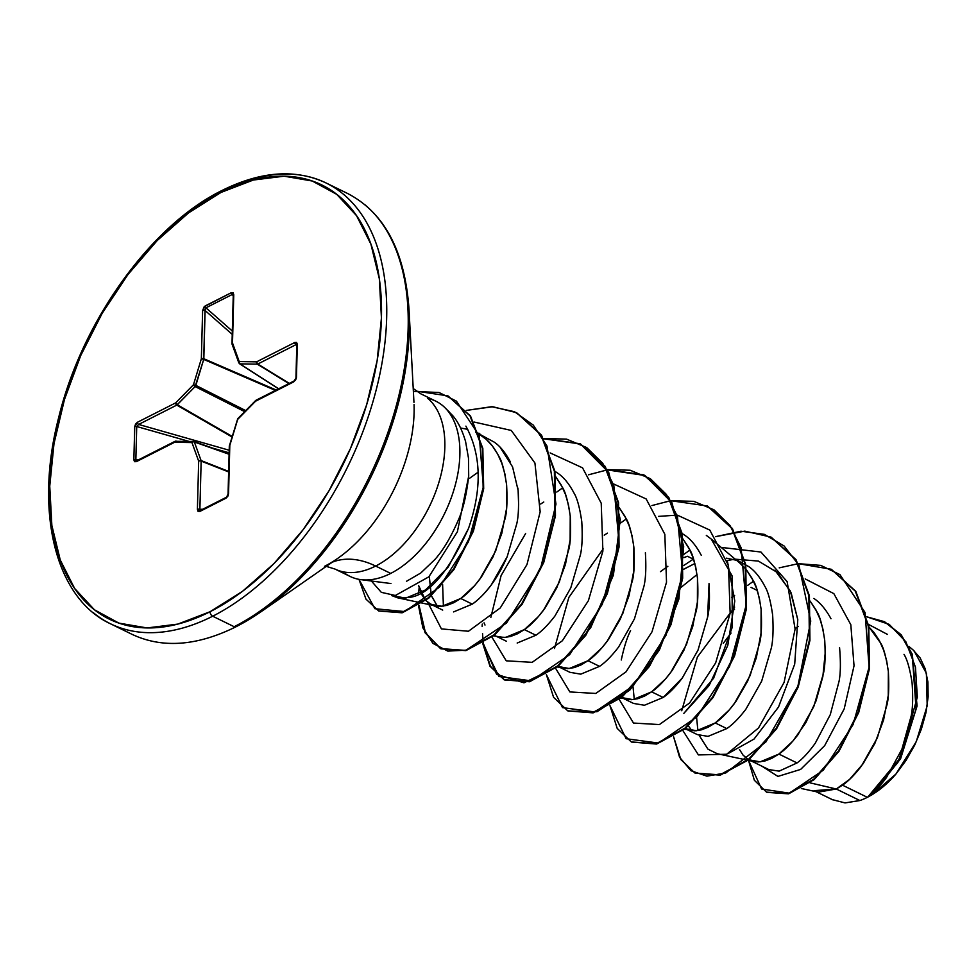 <?xml version="1.0" encoding="UTF-8"?>
<svg xmlns="http://www.w3.org/2000/svg" width="977" height="977" viewBox="0 0 977 977"><rect width="100%" height="100%" fill="white"/><g stroke="black" fill="none" stroke-linecap="round" stroke-linejoin="round"><path stroke-width="1.47" d="M93.291 612.652A245.361 144.12 -63.9 0 0 212.681 616.218A3.676 2.357 -116.9 0 1 210.092 611.712A241.685 141.958 116.1 0 1 49.742 486.167A241.685 141.958 116.1 0 1 221.071 192.408A3.676 2.357 -116.9 0 1 222.072 190.442A3.676 2.357 -116.9 0 1 223.831 190.527A245.361 144.12 116.1 0 1 343.232 194.081A245.361 144.12 116.1 0 1 371.077 407.922A245.361 144.12 116.1 0 1 212.681 616.218A245.361 144.12 116.1 0 1 93.291 612.652M234.175 626.721L212.681 616.218L234.175 626.721A3.676 2.357 63.1 0 0 235.921 626.819A3.676 2.357 -116.9 0 1 234.175 626.721A245.361 144.12 -63.9 0 0 392.559 418.437A245.361 144.12 -63.9 0 0 364.714 204.596A245.361 144.12 116.1 0 1 392.559 418.437A245.361 144.12 116.1 0 1 234.175 626.721M236.092 626.709A3.676 2.357 -116.9 0 1 235.921 626.819A3.676 2.357 63.1 0 0 236.092 626.709A244.287 143.485 -63.9 0 0 272.949 602.943A244.287 143.485 116.1 0 1 236.092 626.709M345.797 573.939A97.553 57.301 -63.9 0 0 390.702 573.414L375.656 566.049A97.553 57.301 116.1 0 0 438.636 483.236A97.553 57.301 116.1 0 0 427.56 398.213A97.553 57.301 116.1 0 1 438.636 483.236A97.553 57.301 116.1 0 1 375.656 566.049A98.14 62.687 63.1 0 0 332.217 562.215A98.14 62.687 -116.9 0 1 375.656 566.049A97.553 57.301 116.1 0 1 336.601 569.786M324.547 566.318A126.302 74.191 -63.9 0 0 343.599 554.032A126.302 74.191 -63.9 0 0 414.053 404.551A126.302 74.191 -63.9 0 1 343.599 554.032M801.348 788.512L818.237 792.139L836.3 789.001L859.882 800.529A87.1 51.158 -63.9 0 0 867.368 797.33L842.504 785.178L836.3 789.001L810.043 782.846L836.3 789.001L814 790.674M749.298 760.021L768.838 769.583L779.121 771.134L797.037 762.939L778.889 754.061L760.143 761.852L748.797 759.776L753.585 761.498L758.567 761.95L765.015 760.949L771.842 758.311L778.889 754.061L797.037 762.939C802.618 758.909 808.687 752.351 815.233 743.253L830.255 714.712L839.06 681.274C840.623 673.422 840.794 662.223 839.573 647.69M739.491 749.506L743.07 755.136L748.284 759.495L745.146 757.248M795.119 628.504L798.282 626.477L795.119 628.504M734.521 609.257L730.21 612.884M685.671 728.915L697.199 734.545L708.032 736.377L726.79 728.586L715.262 722.943L696.516 730.735L685.17 728.659M731.492 597.387L734.655 595.372L731.492 597.387M751.032 587.385L757.248 590.426L751.032 587.385M683.57 569.335L694.855 563.521L683.57 569.273M630.568 630.69C627.136 637.322 624.034 647.079 621.274 660M624.071 698.787L633.572 703.44L644.429 705.26L663.163 697.468L651.635 691.838L632.888 699.63L621.543 697.541M660.403 571.679L667.865 566.269M684.034 557.574L687.405 556.267L693.621 559.308L687.405 556.267L684.034 557.574M560.444 667.67L569.945 672.323L580.79 674.154L599.536 666.363L588.007 660.721L569.261 668.512L557.916 666.424M517.175 643.037L535.909 635.245L524.38 629.603L505.634 637.395L498.917 637.004M495.62 635.954L506.33 641.205M429.282 576.393L431.236 595.298M431.419 595.86L437.427 606.253L431.48 595.811M453.548 611.92L472.294 604.128L460.753 598.486L442.007 606.277L431.162 604.458L425.813 600.513L429.33 603.42L434.545 605.716L440.444 606.375L446.892 605.386L453.719 602.736L460.753 598.486L472.294 604.128C478.107 600.22 484.458 593.784 491.333 584.832L507.197 556.646L516.809 523.599C518.531 516.161 518.97 505.109 518.128 490.454L517.859 488.036M425.447 600.134L418.693 585.699L421.502 594.224L425.447 600.134M469.522 478.339L478.168 472.16M832.966 799.809L845.032 802.911L859.882 800.529L836.3 789.001L849.587 779.39L863.179 763.635L874.903 743.338L883.574 720.012L888.264 695.453L888.349 671.529L886.579 660.379L883.599 650.059L879.434 640.753L874.146 632.656L868.895 626.892L880.582 642.976C883.587 647.543 886.176 657.057 888.349 671.529C889.168 686.697 888.716 697.749 887.018 704.698L877.395 737.72L861.555 765.883C854.655 774.859 848.305 781.295 842.504 785.178L867.368 797.33A87.1 51.158 -63.9 0 0 867.723 797.147C873.462 793.141 879.703 786.619 886.444 777.582L901.893 749.249L911.126 716.129C912.774 708.618 913.092 697.541 912.091 682.935C909.941 669.013 907.242 659.487 904.006 654.346M887.421 634.391L868.443 624.376M830.987 618.734C825.785 609.318 820.082 602.553 813.89 598.449M810.177 601.099L816.955 611.858C819.959 616.426 822.549 625.939 824.722 640.411C825.541 655.579 825.089 666.632 823.403 673.58L813.78 706.603L797.928 734.765C791.028 743.741 784.678 750.177 778.889 754.061L792.909 741.042L805.732 722.846L816.064 700.839L822.842 676.658L825.284 652.184L824.722 640.411L822.952 629.261L819.972 618.942L815.807 609.648L810.177 601.099M684.486 729.208L694.94 730.833L701.388 729.843L708.215 727.193L715.262 722.943L729.282 709.937L735.925 701.401L747.649 681.103L756.332 657.79L761.022 633.23L761.107 609.294L759.337 598.144L756.345 587.824L752.18 578.531L746.55 569.982L753.328 580.741C756.345 585.308 758.934 594.822 761.107 609.294C761.913 624.462 761.474 635.514 759.776 642.463L750.153 675.498L734.301 703.648C727.413 712.636 721.063 719.06 715.262 722.943L726.79 728.586C732.603 724.678 738.954 718.254 745.83 709.29L761.669 681.152L771.293 648.142C773.027 640.656 773.479 629.603 772.636 614.985C770.597 600.904 768.007 591.378 764.881 586.408C760.008 577.151 754.574 570.519 748.577 566.501L735.351 559.284M739.613 562.862L745.964 569.261L740.566 563.68L711.244 539.048L732.054 575.771L732.261 627.234L713.65 678.148L683.851 713.357L709.107 685.573L727.804 645.345L734.777 600.965L727.486 561.653M620.859 698.103L631.325 699.715L637.761 698.726L644.588 696.088L651.635 691.838L665.667 678.82L672.31 670.295L684.034 649.998L692.705 626.672L697.395 602.113L697.48 578.189L695.709 567.026L692.717 556.707L688.565 547.413L682.923 538.877L689.713 549.636C692.717 554.191 695.306 563.717 697.48 578.189C698.286 593.344 697.847 604.409 696.149 611.358L686.526 644.38L670.686 672.53C663.786 681.519 657.436 687.955 651.635 691.838L663.163 697.468C669.001 693.548 675.339 687.124 682.202 678.185L698.054 650.023L707.678 616.963C709.424 609.355 709.864 598.29 709.009 583.782L708.997 583.648M701.23 555.241C696.345 545.984 690.91 539.365 684.938 535.372L682.129 533.491M557.232 666.986L567.698 668.598L574.146 667.609L580.973 664.971L588.007 660.721L602.04 647.702L608.683 639.178L620.407 618.881L629.078 595.555L633.768 570.995L633.853 547.071L632.082 535.921L629.103 525.602L624.938 516.296L619.296 507.759L626.086 518.518C629.09 523.086 631.679 532.599 633.853 547.071C634.659 562.239 634.22 573.291 632.522 580.24L622.899 613.263L607.059 641.425C600.159 650.401 593.808 656.837 588.007 660.721L599.536 666.363C605.374 662.443 611.724 656.007 618.6 647.043L634.439 618.881L644.051 585.87C645.809 578.054 646.249 567.002 645.382 552.726M493.617 635.868L504.071 637.492L510.519 636.491L517.346 633.853L524.38 629.603L538.412 616.585L545.056 608.06L556.78 587.763L565.451 564.45L570.141 539.89L570.226 515.954L568.455 504.804L565.475 494.484L561.311 485.19L555.669 476.642L562.459 487.401C565.463 491.968 568.052 501.482 570.226 515.954C571.032 531.122 570.592 542.174 568.895 549.123L559.271 582.145L543.432 610.307C536.532 619.284 530.181 625.72 524.38 629.603L535.909 635.245C541.734 631.337 548.073 624.914 554.96 615.962L570.8 587.824L580.423 554.802C582.158 547.267 582.61 536.202 581.767 521.608C579.764 507.698 577.163 498.172 573.987 493.031C569.102 483.786 563.668 477.155 557.684 473.137L554.875 471.268M510.36 461.913C505.5 452.693 500.077 446.062 494.081 442.044L479.133 433.983M481.453 435.632L479.475 435.046L481.453 435.632M478.596 433.727L475.884 432.396L478.645 433.873M479.194 434.191L482.54 436.401C488.573 440.456 493.996 447.087 498.832 456.283C501.836 460.851 504.425 470.364 506.599 484.836C507.417 500.004 506.965 511.056 505.268 518.005L495.657 551.04L479.805 579.19C472.905 588.178 466.554 594.602 460.753 598.486L474.785 585.479L481.429 576.943L493.153 556.646L501.824 533.332L506.513 508.773L506.599 484.836L504.828 473.686L501.848 463.367L497.684 454.073L492.396 445.976L486.07 439.223L479.194 434.191M876.308 791.956L883.623 786.338L895.982 773.992L876.369 791.92L872.058 794.728L895.982 773.992L916.255 741.677L927.185 705.785L926.404 673.312L914.045 650.816M761.999 766.237L777.924 776.41L800.627 769.424L824.673 745.634L844.201 708.875L854.032 665.813L850.82 624.706L833.857 593.637L805.195 578.934L833.857 593.637L850.82 624.706L854.032 665.813L844.201 708.875L824.673 745.634L800.627 769.424L777.924 776.41L761.999 766.237M779.206 567.857L798.099 563.717L779.206 567.857M798.465 563.68L820.765 565.39L839.951 574.598L865.048 612.469L869.09 667.181L853.104 724.555L823.306 770.169L789.343 793.177L761.62 789.013L748.529 760.424L754.366 780.281L766.493 792.127L788.207 793.495L813.719 779.255L838.535 750.898L858.221 712.123L868.956 668.353L868.248 625.939L855.29 591.146L831.171 569.249L798.465 563.68M867.723 797.147L871.972 794.789L900.623 758.677L917.073 705.919L912.262 654.211L901.026 634.61L884.576 621.763L901.209 634.818L912.347 654.443L917.049 706.115L900.574 758.763L871.972 794.789L867.869 797.073L897.839 762.573L916.084 709.119L912.298 655.518L901.087 635.05L884.307 621.628L866.746 616.805L889.192 624.376L905.899 641.852L915.449 667.096L917.33 697.126L900.538 757.554L867.723 797.147A87.1 51.158 116.1 0 1 867.368 797.33A87.1 51.158 116.1 0 1 859.882 800.529L845.032 802.911L832.257 799.601M831.427 569.383L855.815 591.403L868.773 626.196L869.481 668.622L858.746 712.38L839.072 751.154L814.244 779.512L788.744 793.751L767.018 792.384L788.463 793.825L814.024 779.695L838.95 751.337L858.71 712.489L869.481 668.598L868.748 626.062L855.705 591.219L831.427 569.383M607.401 533.137L604.238 535.164M543.786 502.019L540.611 504.047M484.055 622.85L484.995 625.048M467.763 429.355L460.594 428.011M468.508 528.459C448.968 571.435 429.477 594.395 410.047 597.338L397.59 597.802L391.508 595.494L405.736 598.144L425.459 589.974L448.223 567.063L468.508 528.459C482.223 488.83 481.356 454.72 465.895 426.131M443.399 606.119L442.593 584.466M706.322 535.408L711.244 539.048M774.871 570.165L790.295 590.963L797.782 619.65L794.704 664.14L778.535 706.994L754.024 739.088L727.78 753.731M747.442 760.179L717.301 753.719L707.934 749.151L699.19 735.376M697.908 730.576L696.65 717.985L697.896 730.576M723.249 643.367L731.077 633.035L723.249 643.342M340.277 571.118A97.553 57.301 116.1 0 0 375.656 566.049L390.702 573.414A97.553 57.301 -63.9 0 0 454.293 488.537A97.553 57.301 -63.9 0 0 440.517 403.965M406.566 581.242L420.745 573.035L434.704 559.687C442.679 550.967 450.348 538.217 457.712 521.437C462.78 510.678 466.444 495.571 468.704 476.117L468.484 458.115L465.565 441.47C462.023 429.587 457.529 420.757 452.082 414.981L446.953 409.839M427.792 398.408A97.553 57.301 116.1 0 1 449.408 412.966A97.553 57.301 116.1 0 1 451.093 498.233A97.553 57.301 116.1 0 1 390.702 573.414A97.553 57.301 116.1 0 1 355.591 578.555M468.704 476.117L457.407 531.72L428.866 576.821L395.343 595.481L381.323 592.343L371.382 581.01L381.323 592.343L395.343 595.481L428.866 576.821L457.407 531.72L468.704 476.117M474.028 422.015L511.264 430.442L534.932 463.013L540.171 511.801L526.982 564.547L500.248 607.963L468.447 631.252L441.421 628.907L427.694 602.235L441.421 628.907L468.447 631.252L500.248 607.963L526.982 564.547L540.171 511.801L534.932 463.013L511.264 430.442L474.028 422.015M550.161 452.925L582.548 467.849L601.221 503.192L602.894 551.089L588.386 600.696L562.337 640.778L532.16 662.333L506.233 660.818L491.956 637.163L506.233 660.818L532.16 662.333L562.337 640.778L588.386 600.696L602.894 551.089L601.221 503.192L582.548 467.849L550.161 452.925M490.845 617.403L501.091 575.6L525.638 533.491M613.788 484.042L646.176 498.966L664.836 534.297L666.522 582.194L652.013 631.814L625.964 671.895L595.787 693.45L569.86 691.936L555.583 668.28L569.86 691.936L595.787 693.45L625.964 671.895L652.013 631.814L666.522 582.194L664.836 534.297L646.176 498.966L613.788 484.042M554.472 648.508L568.87 597.387L603.175 548.903M658.498 516.393L676.963 515.123L658.498 516.393M677.415 515.16L709.803 530.084L728.463 565.414L730.149 613.312L715.64 662.931L689.591 703L659.402 724.568L633.487 723.053L619.21 699.398L633.487 723.053L659.402 724.568L689.591 703L715.64 662.931L730.149 613.312L728.463 565.414L709.803 530.084L677.415 515.16M683.815 565.439L693.304 559.162M722.125 547.511L760.949 552.029L787.132 581.633L795.095 629.103L784.104 682.398L758.531 727.95L726.656 754.244L698.421 754.928L682.838 730.515L698.421 754.928L726.656 754.244L758.531 727.95L784.104 682.398L795.095 629.103L787.132 581.633L760.949 552.029L722.125 547.511M681.714 710.743L697.407 656.996L734.631 607.108M753.548 581.181L747.637 585.394M673.605 736.792L679.577 757.26L691.032 770.755L706.896 776.153L725.764 772.966L765.883 741.97L797.916 686.11L810.739 621.079L798.942 565.268L784.091 545.972L764.344 534.358L740.981 531.219L715.53 536.666L744.792 531.134L770.938 537.081L795.583 559.54L808.871 595.64L809.396 640.204L797.684 686.721L776.104 728.427L748.565 759.263L719.866 774.834L694.965 773.051L680.835 759.532L673.605 736.792M689.921 550.063L684.01 554.277M609.978 705.675L626.147 738.722L658.51 743.082L696.906 716.898L729.563 666.509L746.257 604.787L741.067 547.645L730.014 525.553L713.955 509.799L693.817 501.348L670.784 500.712L707.324 505.976L731.968 528.435L745.256 564.535L745.769 609.098L734.045 655.628L712.465 697.334L684.926 728.17L656.214 743.729L631.325 741.934L617.208 728.415L609.978 705.675M670.43 500.761L651.903 505.561L670.43 500.761M626.294 518.958L620.383 523.171M546.351 674.57L562.52 707.604L594.883 711.977L633.279 685.781L665.935 635.392L682.642 573.67L677.452 516.54L666.387 494.447L650.328 478.681L630.189 470.242L607.169 469.595L643.672 474.846L668.329 497.293L681.628 533.393L682.154 577.957L670.43 624.486L648.862 666.204L621.311 697.041L592.612 712.612L567.71 710.829L553.58 697.309L546.351 674.57M562.667 487.841L556.768 492.054M482.272 624.095L482.137 626.44M482.723 643.452L498.893 676.487L531.256 680.859L569.652 654.675L602.308 604.274L619.015 542.553L613.825 485.422L602.76 463.33L586.701 447.564L566.562 439.125L543.542 438.478L580.057 443.741L604.702 466.176L618.001 502.276L618.526 546.839L606.815 593.369L585.235 635.074L557.696 665.923L528.997 681.494L504.095 679.711L489.965 666.192L482.723 643.452M419.133 587.629L418.583 594.077L419.133 587.629M418.51 605.569L422.846 627.808L432.945 643.416L447.82 651.097L466.139 650.169L506.513 623.033L540.379 569.261L555.974 504.071L546.986 446.049L533.295 425.117L514.427 411.696L491.602 406.701L466.334 410.413L492.774 406.737L516.442 412.636L541.087 435.083L554.374 471.195L554.899 515.758L543.175 562.276L521.596 603.981L494.057 634.818L465.357 650.377L440.456 648.594L425.044 632.73L418.51 605.569M416.3 391.13L447.845 395.856L470.035 415.884L482.296 448.235L483.151 488.476L472.88 530.865L453.45 569.212L428.292 597.839L401.791 612.469L378.587 610.894L365.96 599.121L358.999 579.349L374.887 608.72L404.783 611.578L439.406 587.201L468.459 541.771L483.346 486.766L479.267 435.803L456.43 401.144L439.052 392.498L414.37 391.435M695.233 773.186L720.391 775.091L749.09 759.532L776.63 728.695L798.209 686.99L809.933 640.46L809.408 595.897L796.108 559.797L771.207 537.216L795.986 559.601L809.383 595.75L809.933 640.411L798.185 687.063L776.52 728.854L748.895 759.691L720.122 775.164L695.233 773.186M631.594 742.068L656.752 743.986L685.451 728.427L713.002 697.59L734.582 655.885L746.306 609.367L745.781 564.804L732.494 528.691L707.592 506.11L732.371 528.496L745.756 564.645L746.306 609.318L734.545 655.97L712.892 697.761L685.256 728.598L656.483 744.047L631.594 742.068M567.967 710.951L593.137 712.868L621.848 697.297L649.387 666.461L670.967 624.743L682.679 578.213L682.154 533.65L668.854 497.549L644.197 475.103L607.34 469.913L645.003 475.506L671.92 502.728L683.68 546.644L678.881 599.06L659.353 650.096L629.811 690.128L596.984 711.732L568.211 711.073M580.314 443.863L608.756 472.477L620.273 519.483L613.409 575.099L590.719 627.674L558.185 666.216L523.977 682.813L496.646 674.35L483.188 643.171L490.381 666.265L504.62 679.98L529.522 681.751L558.233 666.18L585.773 635.343L607.34 593.625L619.052 547.096L618.526 502.544L605.227 466.444L580.582 443.998L543.713 438.795M419.011 605.264L425.471 632.791L440.981 648.85L465.882 650.633L494.582 635.074L522.133 604.25L543.7 562.544L555.424 516.015L554.912 471.451L541.624 435.339L516.711 412.758L541.466 435.107L554.863 471.183L555.461 515.771L543.774 562.361L522.194 604.14L494.631 635.038L465.895 650.633L440.456 648.594M378.587 610.894L402.316 612.726L428.83 598.107L453.987 569.469L473.405 531.122L483.688 488.732L482.821 448.492L470.56 416.141L448.101 395.978L470.438 415.946L482.797 448.333L483.688 488.683L473.381 531.183L453.878 569.628L428.634 598.266L402.06 612.799L378.856 611.016M727.767 753.731L754.012 739.101L778.535 707.018L794.704 664.152L797.782 619.65L791.15 592.88L777.655 572.681L758.396 561.079L735.119 559.174M733.532 559.381L727.193 560.627M697.041 574.537L681.348 587.116M633.023 686.88L634.281 699.459M442.605 584.454L443.411 606.119M483.127 642.634L482.553 633.499M588.545 474.798L606.986 469.961M691.936 730.711L688.419 725.911M730.198 612.945L734.509 609.318M500.053 447.185L512.583 466.908L518.128 490.454L518.64 505.207M507.197 556.646C497.696 578.384 486.058 594.211 472.294 604.128M431.297 595.249L429.306 576.369M709.033 584.014L707.604 617.134L698.005 650.145L682.129 678.209L663.163 697.468M726.424 558.16L736.108 560.2M409.204 313.837A244.287 143.485 116.1 0 1 272.949 602.943A244.287 143.485 -63.9 0 0 409.204 313.837M337.615 558.465L261.36 611.529L235.921 626.819C196.878 646.102 162.219 648.606 131.956 634.293L110.474 623.79C55.555 598.413 34.171 511.899 58.632 417.753C81.787 321.518 151.044 225.162 222.084 190.442A3.676 2.357 63.1 0 0 221.071 192.408A241.685 141.958 116.1 0 1 381.433 317.965A241.685 141.958 116.1 0 1 210.092 611.712A3.676 2.357 63.1 0 0 212.681 616.218A245.361 144.12 -63.9 0 0 371.077 407.922A245.361 144.12 -63.9 0 0 343.232 194.081M221.071 192.408L253.324 180.037L284.124 176.19L312.286 181.026L336.735 194.35L356.532 215.661L370.906 244.14L379.32 278.677L381.433 317.965L377.171 360.476L366.705 404.6L350.425 448.614L328.968 490.845L303.163 529.656L273.975 563.57L242.552 591.28L210.092 611.712L177.838 624.095L147.051 627.942L118.876 623.106L94.427 609.782L74.643 588.472L60.256 559.992L51.854 525.443L49.742 486.167L53.991 443.643L64.458 399.532L80.737 355.518L102.194 313.287L128.011 274.464L157.187 240.55L188.61 212.852L221.071 192.408M175.42 441.213A1.844 1.172 63.1 0 0 175.078 441.299A1.844 1.172 63.1 0 0 174.578 442.288A1.844 1.441 -89 0 1 176.312 441.164A1.844 1.441 91 0 0 174.578 442.288L191.956 442.569L198.673 461.144L197.403 509.383L198.062 511.398L199.772 511.484L226.017 498.172L227.775 496.328L228.557 493.593L229.815 445.353L237.704 419.377L255.559 401.217L293.723 381.86L296.214 378.722L297.313 344.246L296.605 342.451L294.749 342.5L256.597 361.844L239.206 361.551L232.502 342.976L233.759 294.736L233.112 292.734L231.402 292.648L204.205 306.68L202.618 310.539L201.347 358.779L193.47 384.755L175.604 402.915L137.452 422.259L135.547 424.116L134.728 426.705L133.849 459.874L134.57 461.681L136.414 461.632L174.578 442.288L191.956 442.569L198.673 461.144L197.403 509.383L199.772 511.484L226.017 498.172L228.557 493.593L229.815 445.353L237.704 419.377L255.559 401.217L293.723 381.86L296.446 377.427L297.313 344.246L294.749 342.5A1.844 1.172 63.1 0 0 295.933 344.686L257.769 364.03L289.302 383.375L257.769 364.03A1.844 1.014 121.5 0 1 257.293 364.152L239.915 363.859L278.653 388.773L239.915 363.859A1.844 1.099 122.7 0 1 239.56 363.762L278.555 388.834M876.577 791.773A86.648 50.889 -63.9 0 0 895.982 773.992L906.058 760.387L914.667 745.17L921.384 729.098L925.94 712.746L928.15 696.784L927.906 681.995L925.219 668.842L920.187 658.009L913.043 649.913M288.936 383.57L257.293 364.152L288.936 383.57M239.56 363.762L238.815 362.833A1.844 1.295 -19.9 0 1 239.206 361.551L239.915 363.859L239.206 361.551A1.844 1.441 91 0 0 239.915 363.859L257.293 364.152A1.844 1.441 -89 0 1 256.597 361.844L257.769 364.03L256.597 361.844A1.844 1.172 63.1 0 0 257.769 364.03L295.933 344.686L296.788 345.797L295.933 344.686A1.844 1.172 -116.9 0 1 294.749 342.5L256.597 361.844L239.206 361.551L232.502 342.976L233.759 294.736L231.402 292.648A1.844 1.172 63.1 0 0 232.184 294.517L233.247 295.726L232.184 294.517L205.939 307.828L232.318 331.044L205.939 307.828L232.184 294.517L233.479 295.188L233.112 294.639M232.233 334.378L205.097 310.491L203.827 358.73L276.186 390.031L203.827 358.73A1.844 0.953 113.4 0 1 203.717 359.389L195.84 385.365L245.728 410.609L195.84 385.365A1.844 0.94 116.8 0 1 195.131 386.574L177.277 404.734L232.147 436.401L177.277 404.734A1.844 0.977 120 0 1 176.788 405.101L138.624 424.445L229.204 450.238L138.624 424.445L176.788 405.101L231.976 436.951L176.788 405.101L195.131 386.574L244.702 411.647L195.131 386.574L203.717 359.389L275.441 390.409L203.717 359.389L205.011 309.636L205.939 307.828A1.844 1.172 -116.9 0 1 205.158 305.948A1.844 1.172 63.1 0 0 205.939 307.828L205.097 310.491A1.844 0.916 -178.5 0 0 202.618 310.539A1.844 0.916 1.5 0 1 205.097 310.491L232.233 334.378M229.131 452.815L212.632 448.125L229.131 452.815M188.708 441.311L136.719 426.509L135.852 459.691L138.197 460.008L135.852 459.691L136.719 426.509L138.624 424.445A1.844 1.172 -116.9 0 1 137.452 422.259A1.844 1.172 63.1 0 0 138.624 424.445L136.719 426.509A1.844 0.916 -178.5 0 0 134.728 426.705A1.844 0.916 1.5 0 1 136.719 426.509L188.708 441.311M229.094 454.268L194.35 441.97L201.067 460.546L228.642 471.402L201.067 460.546A1.844 0.989 111.5 0 1 201.152 461.107L199.882 509.347L202.789 509.225L199.882 509.347A1.844 0.916 -178.5 0 0 197.403 509.383A1.844 0.916 1.5 0 1 199.882 509.347L201.152 461.107L228.63 471.928L201.152 461.107A1.844 0.916 -178.5 0 0 198.673 461.144A1.844 0.916 1.5 0 1 201.152 461.107A1.844 0.989 -68.5 0 0 201.067 460.546A1.844 1.295 160.1 0 0 198.673 461.144A1.844 1.295 -19.9 0 1 201.067 460.546L194.35 441.97L229.094 454.268M295.738 379.76L295.384 380.395M296.971 345.247A1.844 0.916 1.5 0 1 296.813 344.857A1.844 0.916 -178.5 0 0 296.971 345.247L296.324 344.392M136.304 460.607L135.852 459.691A1.844 0.916 -178.5 0 0 133.849 459.874A1.844 0.916 1.5 0 1 135.852 459.691L137.684 460.643M229.106 453.987L194.093 441.604M229.106 453.951L193.91 441.494A1.844 1.062 109.5 0 1 194.35 441.97A1.844 1.295 160.1 0 0 191.956 442.569A1.844 1.295 -19.9 0 1 194.35 441.97A1.844 1.062 -70.5 0 0 193.91 441.494A1.844 1.062 -70.5 0 0 193.702 441.457A1.844 1.441 91 0 0 191.956 442.569A1.844 1.441 -89 0 1 193.702 441.457M199.76 509.957L200.639 510.409A1.844 1.172 63.1 0 0 200.273 510.507A1.844 1.172 63.1 0 0 199.772 511.484A1.844 1.172 -116.9 0 1 200.273 510.507L200.224 510.531M228.239 495.51L227.836 496.182M296.788 344.515L296.813 344.857A1.844 0.916 1.5 0 1 297.313 344.246A1.844 0.916 -178.5 0 0 296.813 344.857L295.946 378.038A1.844 0.916 1.5 0 1 296.446 377.427A1.844 0.916 -178.5 0 0 295.946 378.026L294.224 380.883A1.844 1.172 63.1 0 0 293.723 381.86A1.844 1.172 -116.9 0 1 294.224 380.883L256.059 400.228A1.844 1.172 63.1 0 0 255.559 401.217A1.844 1.172 -116.9 0 1 256.059 400.228A1.844 1.172 -116.9 0 1 256.817 400.228M255.779 400.485A1.844 0.733 44.5 0 0 255.583 400.582A1.844 0.733 44.5 0 0 255.559 401.217A1.844 0.733 -135.5 0 1 255.583 400.582L237.729 418.742A1.844 0.733 44.5 0 0 237.704 419.377A1.844 0.733 -135.5 0 1 237.729 418.742L229.448 445.622M232.502 342.976L232.465 344.222L232.502 342.976A1.844 0.916 1.5 0 0 232.001 343.586L232.538 344.771L232.502 342.976A1.844 1.295 160.1 0 0 232.099 344.246L238.815 362.833L239.915 363.859M233.759 294.736A1.844 0.916 -178.5 0 0 233.259 295.347A1.844 0.916 1.5 0 1 233.759 294.736M229.778 446.587A1.844 0.916 1.5 0 1 229.314 445.964A1.844 0.916 1.5 0 1 229.815 445.353A1.844 0.916 -178.5 0 0 229.314 445.964L228.056 494.203A1.844 0.916 1.5 0 1 228.557 493.593A1.844 0.916 -178.5 0 0 228.056 494.203L226.517 497.195A1.844 1.172 63.1 0 0 226.017 498.172A1.844 1.172 -116.9 0 1 226.517 497.195L200.273 510.495M233.723 295.97A1.844 0.916 1.5 0 1 233.259 295.347L232.184 294.517A1.844 1.172 -116.9 0 1 231.402 292.648L205.158 305.948L202.618 310.539L201.347 358.779A1.844 0.916 1.5 0 1 203.827 358.73L201.347 358.779L203.717 359.389L201.347 358.779L193.47 384.755L195.84 385.365L193.47 384.755L195.131 386.574A1.844 0.733 -135.5 0 1 193.47 384.755L175.604 402.915A1.844 0.733 44.5 0 0 177.277 404.734L175.604 402.915L176.788 405.101A1.844 1.172 -116.9 0 1 175.604 402.915L137.452 422.259L134.728 426.705L133.849 459.874L136.414 461.632L174.578 442.288A1.844 1.172 -116.9 0 1 175.078 441.299L136.927 460.643A1.844 1.172 63.1 0 0 136.414 461.632A1.844 1.172 -116.9 0 1 136.914 460.655L136.731 460.729M435.766 401.144L420.733 393.792L413.222 388.528M350.059 576.418L335.013 569.066L326.257 566.367M442.703 610.088L431.162 604.458M908.805 646.359L913.434 650.242M816.003 791.651L832.697 799.821M753.585 761.498L748.113 760.326M435.449 605.923L422.284 603.102M421.588 602.956L397.59 597.802M485.154 438.441L478.84 433.141M390.934 583.55L360.879 579.642M449.408 412.111L444.962 407.714M413.955 402.353L409.021 309.587C404.991 251.358 384.498 212.656 347.543 193.458L326.049 182.955C295.53 168.667 260.871 171.17 222.084 190.442M232.001 343.586L233.259 295.347M193.91 441.494L175.078 441.299"/></g></svg>
